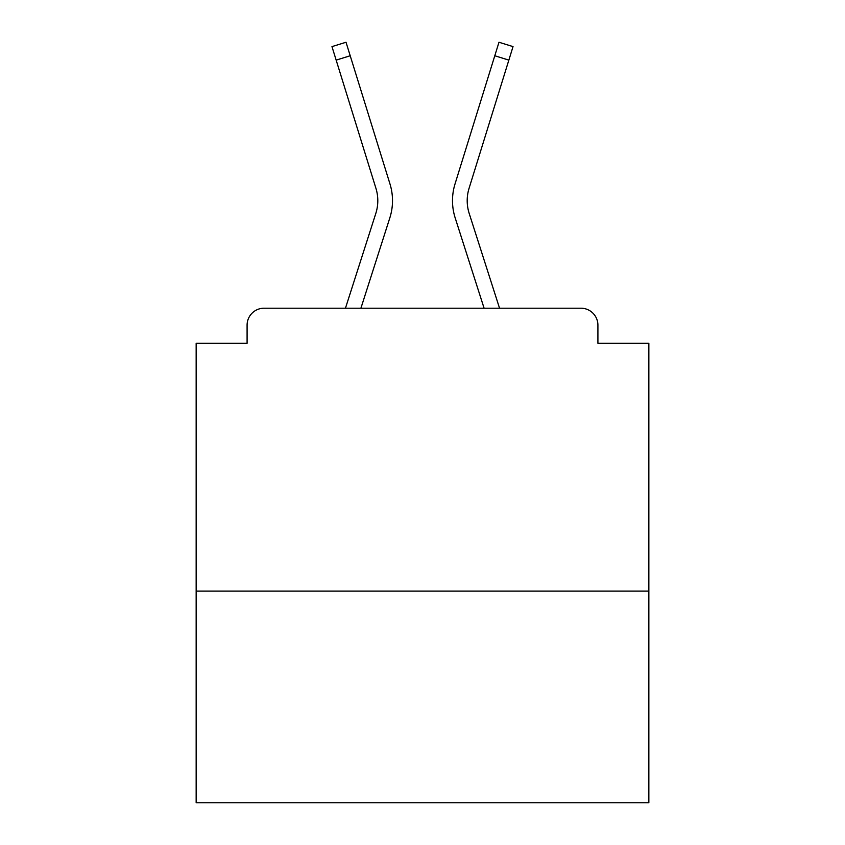 <?xml version="1.0" encoding="UTF-8"?>
<svg xmlns="http://www.w3.org/2000/svg" width="845" height="845" viewBox="0 0 845 845"><rect width="100%" height="100%" fill="white"/><g stroke="black" fill="none" stroke-linecap="round" stroke-linejoin="round"><path stroke-width="1.27" d="M648.844 591.12L648.844 343.281L597.911 343.281L597.911 325.177A16.974 16.974 0 0 0 580.938 308.203L264.062 308.203A16.974 16.974 0 0 0 247.089 325.177L247.089 343.281L196.156 343.281L196.156 802.75L648.844 802.75L648.844 591.12L196.156 591.12M247.089 325.177L247.089 343.281M580.938 308.203L510.771 308.203M334.229 308.203L264.062 308.203M597.911 343.281L597.911 325.177M345.457 308.203L375.803 213.458A41.87 41.87 0 0 0 375.919 188.277L331.969 46.612L346.017 42.25L389.967 183.925A56.583 56.583 0 0 1 389.809 217.947L360.91 308.203M499.543 308.203L469.197 213.458A41.87 41.87 0 0 1 469.081 188.277L508.848 60.122L494.79 55.759L455.032 183.925A56.583 56.583 0 0 0 455.191 217.947L484.09 308.203M350.21 55.759L389.967 183.925L350.21 55.759L389.967 183.925L350.21 55.759L389.967 183.925L350.21 55.759L389.967 183.925L350.21 55.759L389.967 183.925L350.21 55.759L389.967 183.925L350.21 55.759L389.967 183.925L350.21 55.759L389.967 183.925L350.21 55.759L389.967 183.925L350.21 55.759L389.967 183.925L350.21 55.759L389.967 183.925L350.21 55.759L389.967 183.925L350.21 55.759L389.967 183.925L350.21 55.759L389.967 183.925L350.21 55.759L389.967 183.925L350.21 55.759L389.967 183.925L350.21 55.759L389.967 183.925L350.21 55.759L389.967 183.925L350.21 55.759L389.967 183.925L350.21 55.759L389.967 183.925L350.21 55.759L389.967 183.925L350.21 55.759L389.967 183.925L350.21 55.759L336.152 60.122M494.79 55.759L455.032 183.925L498.983 42.25L513.031 46.612L508.848 60.122M375.803 213.458A41.87 41.87 0 0 0 375.919 188.277A41.87 41.87 0 0 1 375.803 213.458A41.87 41.87 0 0 0 375.919 188.277A41.87 41.87 0 0 1 375.803 213.458A41.87 41.87 0 0 0 375.919 188.277A41.87 41.87 0 0 1 375.803 213.458A41.87 41.87 0 0 0 375.919 188.277A41.87 41.87 0 0 1 375.803 213.458A41.87 41.87 0 0 0 375.919 188.277A41.87 41.87 0 0 1 375.803 213.458A41.87 41.87 0 0 0 375.919 188.277A41.87 41.87 0 0 1 375.803 213.458A41.87 41.87 0 0 0 375.919 188.277A41.87 41.87 0 0 1 375.803 213.458A41.87 41.87 0 0 0 375.919 188.277A41.87 41.87 0 0 1 375.803 213.458A41.87 41.87 0 0 0 375.919 188.277A41.87 41.87 0 0 1 375.803 213.458A41.87 41.87 0 0 0 375.919 188.277A41.87 41.87 0 0 1 375.803 213.458A41.87 41.87 0 0 0 375.919 188.277A41.87 41.87 0 0 1 375.803 213.458A41.87 41.87 0 0 0 375.919 188.277A41.87 41.87 0 0 1 375.803 213.458A41.87 41.87 0 0 0 375.919 188.277A41.87 41.87 0 0 1 375.803 213.458A41.87 41.87 0 0 0 375.919 188.277A41.87 41.87 0 0 1 375.803 213.458A41.87 41.87 0 0 0 375.919 188.277A41.87 41.87 0 0 1 375.803 213.458A41.87 41.87 0 0 0 375.919 188.277A41.87 41.87 0 0 1 375.803 213.458M469.197 213.458A41.87 41.87 0 0 1 469.081 188.277A41.87 41.87 0 0 0 469.197 213.458A41.87 41.87 0 0 1 469.081 188.277A41.87 41.87 0 0 0 469.197 213.458A41.87 41.87 0 0 1 469.081 188.277A41.87 41.87 0 0 0 469.197 213.458A41.87 41.87 0 0 1 469.081 188.277A41.87 41.87 0 0 0 469.197 213.458A41.87 41.87 0 0 1 469.081 188.277A41.87 41.87 0 0 0 469.197 213.458A41.87 41.87 0 0 1 469.081 188.277A41.87 41.87 0 0 0 469.197 213.458A41.87 41.87 0 0 1 469.081 188.277A41.87 41.87 0 0 0 469.197 213.458A41.87 41.87 0 0 1 469.081 188.277A41.87 41.87 0 0 0 469.197 213.458A41.87 41.87 0 0 1 469.081 188.277A41.87 41.87 0 0 0 469.197 213.458A41.87 41.87 0 0 1 469.081 188.277A41.87 41.87 0 0 0 469.197 213.458A41.87 41.87 0 0 1 469.081 188.277A41.87 41.87 0 0 0 469.197 213.458"/></g></svg>
